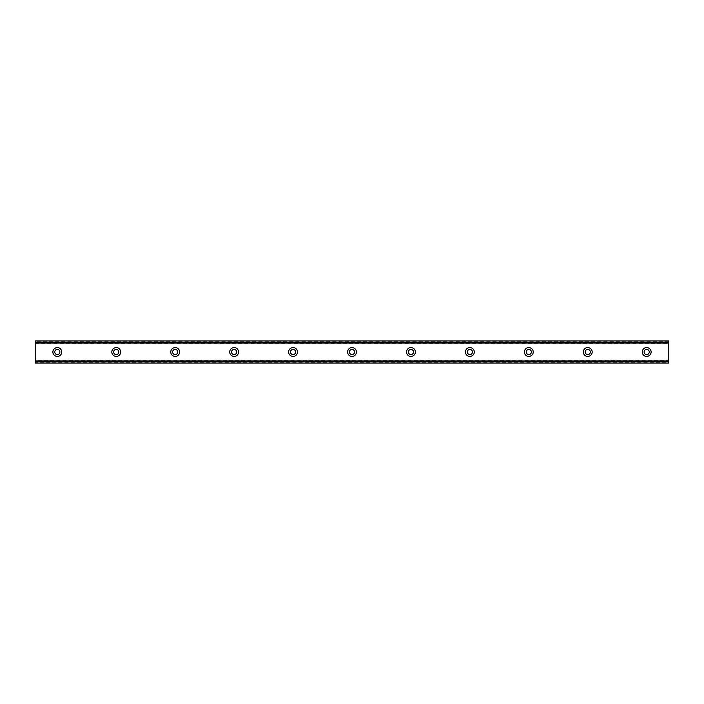 <?xml version="1.0" encoding="UTF-8"?>
<svg xmlns="http://www.w3.org/2000/svg" width="704" height="704" viewBox="0 0 704 704"><rect width="100%" height="100%" fill="white"/><g stroke="black" fill="none" stroke-linecap="round" stroke-linejoin="round"><path stroke-width="0.53" stroke-dasharray="3.52 2.64" d="M57.306 354.578A2.578 2.578 0 0 1 54.727 352A2.578 2.578 0 0 1 57.306 349.422A2.578 2.578 0 0 1 59.884 352A2.578 2.578 0 0 1 57.306 354.578M646.694 354.578A2.578 2.578 0 0 1 644.116 352A2.578 2.578 0 0 1 646.694 349.422A2.578 2.578 0 0 1 649.273 352A2.578 2.578 0 0 1 646.694 354.578M587.761 354.578A2.578 2.578 0 0 1 585.182 352A2.578 2.578 0 0 1 587.761 349.422A2.578 2.578 0 0 1 590.339 352A2.578 2.578 0 0 1 587.761 354.578M528.818 354.578A2.578 2.578 0 0 1 526.24 352A2.578 2.578 0 0 1 528.818 349.422A2.578 2.578 0 0 1 531.397 352A2.578 2.578 0 0 1 528.818 354.578M469.876 354.578A2.578 2.578 0 0 1 467.298 352A2.578 2.578 0 0 1 469.876 349.422A2.578 2.578 0 0 1 472.454 352A2.578 2.578 0 0 1 469.876 354.578M410.942 354.578A2.578 2.578 0 0 1 408.364 352A2.578 2.578 0 0 1 410.942 349.422A2.578 2.578 0 0 1 413.521 352A2.578 2.578 0 0 1 410.942 354.578M352 354.578A2.578 2.578 0 0 1 349.422 352A2.578 2.578 0 0 1 352 349.422A2.578 2.578 0 0 1 354.578 352A2.578 2.578 0 0 1 352 354.578M293.058 354.578A2.578 2.578 0 0 1 290.479 352A2.578 2.578 0 0 1 293.058 349.422A2.578 2.578 0 0 1 295.636 352A2.578 2.578 0 0 1 293.058 354.578M234.124 354.578A2.578 2.578 0 0 1 231.546 352A2.578 2.578 0 0 1 234.124 349.422A2.578 2.578 0 0 1 236.702 352A2.578 2.578 0 0 1 234.124 354.578M175.182 354.578A2.578 2.578 0 0 1 172.603 352A2.578 2.578 0 0 1 175.182 349.422A2.578 2.578 0 0 1 177.76 352A2.578 2.578 0 0 1 175.182 354.578M116.239 354.578A2.578 2.578 0 0 1 113.661 352A2.578 2.578 0 0 1 116.239 349.422A2.578 2.578 0 0 1 118.818 352A2.578 2.578 0 0 1 116.239 354.578M35.2 360.105L35.2 361.319L668.8 361.319L668.8 360.105L668.8 361.434L35.2 361.319L35.2 360.105L668.8 360.105M57.306 347.582A4.418 4.418 0 0 0 52.879 352A4.418 4.418 0 0 0 57.306 356.418A4.418 4.418 0 0 0 61.723 352A4.418 4.418 0 0 0 57.306 347.582M646.694 347.582A4.418 4.418 0 0 0 642.277 352A4.418 4.418 0 0 0 646.694 356.418A4.418 4.418 0 0 0 651.121 352A4.418 4.418 0 0 0 646.694 347.582M587.761 347.582A4.418 4.418 0 0 0 583.334 352A4.418 4.418 0 0 0 587.761 356.418A4.418 4.418 0 0 0 592.178 352A4.418 4.418 0 0 0 587.761 347.582M528.818 347.582A4.418 4.418 0 0 0 524.401 352A4.418 4.418 0 0 0 528.818 356.418A4.418 4.418 0 0 0 533.236 352A4.418 4.418 0 0 0 528.818 347.582M469.876 347.582A4.418 4.418 0 0 0 465.458 352A4.418 4.418 0 0 0 469.876 356.418A4.418 4.418 0 0 0 474.302 352A4.418 4.418 0 0 0 469.876 347.582M410.942 347.582A4.418 4.418 0 0 0 406.516 352A4.418 4.418 0 0 0 410.942 356.418A4.418 4.418 0 0 0 415.36 352A4.418 4.418 0 0 0 410.942 347.582M352 347.582A4.418 4.418 0 0 0 347.582 352A4.418 4.418 0 0 0 352 356.418A4.418 4.418 0 0 0 356.418 352A4.418 4.418 0 0 0 352 347.582M293.058 347.582A4.418 4.418 0 0 0 288.64 352A4.418 4.418 0 0 0 293.058 356.418A4.418 4.418 0 0 0 297.484 352A4.418 4.418 0 0 0 293.058 347.582M234.124 347.582A4.418 4.418 0 0 0 229.698 352A4.418 4.418 0 0 0 234.124 356.418A4.418 4.418 0 0 0 238.542 352A4.418 4.418 0 0 0 234.124 347.582M175.182 347.582A4.418 4.418 0 0 0 170.764 352A4.418 4.418 0 0 0 175.182 356.418A4.418 4.418 0 0 0 179.599 352A4.418 4.418 0 0 0 175.182 347.582M116.239 347.582A4.418 4.418 0 0 0 111.822 352A4.418 4.418 0 0 0 116.239 356.418A4.418 4.418 0 0 0 120.666 352A4.418 4.418 0 0 0 116.239 347.582M668.8 341.686L35.2 341.686L35.2 362.314L668.8 362.314L668.8 340.947L35.2 340.947L35.2 341.686M35.2 342.681L35.2 343.895L35.2 342.681L668.8 342.566L668.8 343.895L668.8 342.681L35.2 342.681M668.8 362.314L668.8 363.053L35.2 363.053L35.2 362.314M35.2 361.434L668.8 361.434M35.2 342.566L668.8 342.566M35.2 343.895L668.8 343.895"/><path stroke-width="1.06" d="M57.306 354.578A2.578 2.578 0 0 1 54.727 352A2.578 2.578 0 0 1 57.306 349.422A2.578 2.578 0 0 1 59.884 352A2.578 2.578 0 0 1 57.306 354.578M646.694 354.578A2.578 2.578 0 0 1 644.116 352A2.578 2.578 0 0 1 646.694 349.422A2.578 2.578 0 0 1 649.273 352A2.578 2.578 0 0 1 646.694 354.578M587.761 354.578A2.578 2.578 0 0 1 585.182 352A2.578 2.578 0 0 1 587.761 349.422A2.578 2.578 0 0 1 590.339 352A2.578 2.578 0 0 1 587.761 354.578M528.818 354.578A2.578 2.578 0 0 1 526.24 352A2.578 2.578 0 0 1 528.818 349.422A2.578 2.578 0 0 1 531.397 352A2.578 2.578 0 0 1 528.818 354.578M469.876 354.578A2.578 2.578 0 0 1 467.298 352A2.578 2.578 0 0 1 469.876 349.422A2.578 2.578 0 0 1 472.454 352A2.578 2.578 0 0 1 469.876 354.578M410.942 354.578A2.578 2.578 0 0 1 408.364 352A2.578 2.578 0 0 1 410.942 349.422A2.578 2.578 0 0 1 413.521 352A2.578 2.578 0 0 1 410.942 354.578M352 354.578A2.578 2.578 0 0 1 349.422 352A2.578 2.578 0 0 1 352 349.422A2.578 2.578 0 0 1 354.578 352A2.578 2.578 0 0 1 352 354.578M293.058 354.578A2.578 2.578 0 0 1 290.479 352A2.578 2.578 0 0 1 293.058 349.422A2.578 2.578 0 0 1 295.636 352A2.578 2.578 0 0 1 293.058 354.578M234.124 354.578A2.578 2.578 0 0 1 231.546 352A2.578 2.578 0 0 1 234.124 349.422A2.578 2.578 0 0 1 236.702 352A2.578 2.578 0 0 1 234.124 354.578M175.182 354.578A2.578 2.578 0 0 1 172.603 352A2.578 2.578 0 0 1 175.182 349.422A2.578 2.578 0 0 1 177.76 352A2.578 2.578 0 0 1 175.182 354.578M116.239 354.578A2.578 2.578 0 0 1 113.661 352A2.578 2.578 0 0 1 116.239 349.422A2.578 2.578 0 0 1 118.818 352A2.578 2.578 0 0 1 116.239 354.578M57.306 347.582A4.418 4.418 0 0 0 52.879 352A4.418 4.418 0 0 0 57.306 356.418A4.418 4.418 0 0 0 61.723 352A4.418 4.418 0 0 0 57.306 347.582M646.694 347.582A4.418 4.418 0 0 0 642.277 352A4.418 4.418 0 0 0 646.694 356.418A4.418 4.418 0 0 0 651.121 352A4.418 4.418 0 0 0 646.694 347.582M587.761 347.582A4.418 4.418 0 0 0 583.334 352A4.418 4.418 0 0 0 587.761 356.418A4.418 4.418 0 0 0 592.178 352A4.418 4.418 0 0 0 587.761 347.582M528.818 347.582A4.418 4.418 0 0 0 524.401 352A4.418 4.418 0 0 0 528.818 356.418A4.418 4.418 0 0 0 533.236 352A4.418 4.418 0 0 0 528.818 347.582M469.876 347.582A4.418 4.418 0 0 0 465.458 352A4.418 4.418 0 0 0 469.876 356.418A4.418 4.418 0 0 0 474.302 352A4.418 4.418 0 0 0 469.876 347.582M410.942 347.582A4.418 4.418 0 0 0 406.516 352A4.418 4.418 0 0 0 410.942 356.418A4.418 4.418 0 0 0 415.36 352A4.418 4.418 0 0 0 410.942 347.582M352 347.582A4.418 4.418 0 0 0 347.582 352A4.418 4.418 0 0 0 352 356.418A4.418 4.418 0 0 0 356.418 352A4.418 4.418 0 0 0 352 347.582M293.058 347.582A4.418 4.418 0 0 0 288.64 352A4.418 4.418 0 0 0 293.058 356.418A4.418 4.418 0 0 0 297.484 352A4.418 4.418 0 0 0 293.058 347.582M234.124 347.582A4.418 4.418 0 0 0 229.698 352A4.418 4.418 0 0 0 234.124 356.418A4.418 4.418 0 0 0 238.542 352A4.418 4.418 0 0 0 234.124 347.582M175.182 347.582A4.418 4.418 0 0 0 170.764 352A4.418 4.418 0 0 0 175.182 356.418A4.418 4.418 0 0 0 179.599 352A4.418 4.418 0 0 0 175.182 347.582M116.239 347.582A4.418 4.418 0 0 0 111.822 352A4.418 4.418 0 0 0 116.239 356.418A4.418 4.418 0 0 0 120.666 352A4.418 4.418 0 0 0 116.239 347.582M35.2 361.434L35.2 340.947L668.8 340.947L668.8 363.053L35.2 363.053L35.2 361.434L668.8 361.434M668.8 360.985L35.2 360.985M35.2 343.015L668.8 343.015M35.2 342.566L668.8 342.566"/></g></svg>
